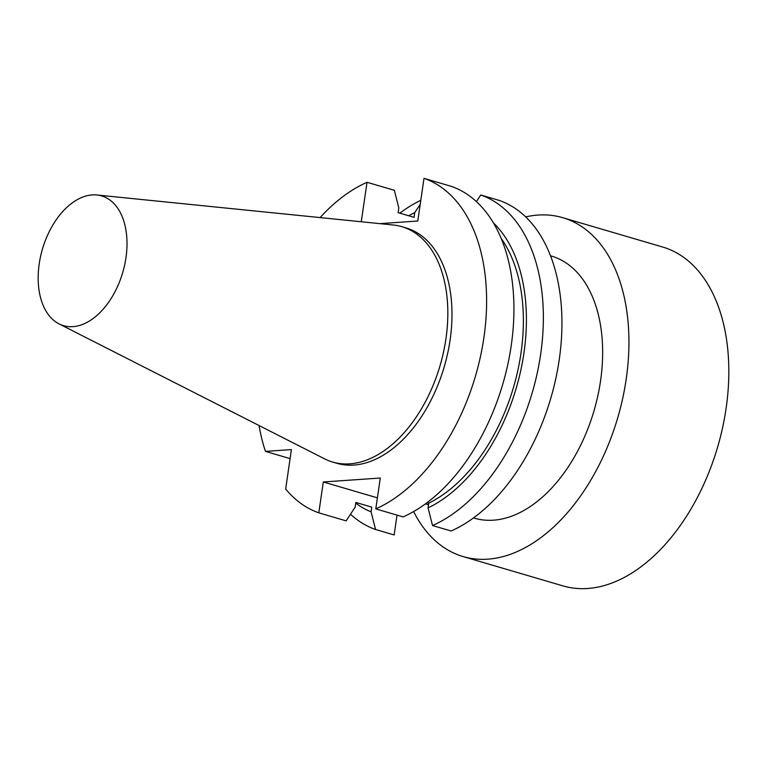 <?xml version="1.0" encoding="UTF-8"?>
<svg xmlns="http://www.w3.org/2000/svg" width="767" height="767" viewBox="0 0 767 767"><rect width="100%" height="100%" fill="white"/><g stroke="black" fill="none" stroke-linecap="round" stroke-linejoin="round"><path stroke-width="1.15" d="M290.099 458.618L265.459 451.389L291.412 449.587L285.66 489.02A175.375 108.454 106.4 0 0 318.804 512.835L323.31 481.973L380.288 478.033L375.792 508.885L403.106 516.91A175.375 108.454 106.4 0 0 511.186 345.821A175.375 108.454 106.4 0 0 451.332 186.362L424.007 178.337A175.375 108.454 106.4 0 1 483.872 337.796A175.375 108.454 106.4 0 1 375.792 508.885M397.028 515.117L394.133 534.944L375.552 529.489A175.375 108.454 106.4 0 1 350.49 514.235M399.828 213.168A175.375 108.454 106.4 0 1 420.805 200.312M375.552 529.489L371.084 511.829A159.852 98.857 106.4 0 1 355.754 503.123M408.715 215.776A159.852 98.857 106.4 0 1 414.726 212.641L420.22 204.319M371.084 511.829L371.774 507.131L355.85 502.462L355.169 507.15L346.118 520.851L318.804 512.835M320.107 217.588A175.375 108.454 106.4 0 1 367.029 182.287L394.343 190.302L398.811 207.972L398.131 212.67L414.046 217.339L414.726 212.641M265.459 451.389A175.375 108.454 106.4 0 1 259.064 425.541M96.901 194.991L393.222 224.99A122.662 75.856 106.4 0 1 401.803 226.668L405.964 227.885A122.662 75.856 106.4 0 1 444.189 366.952A122.662 75.856 106.4 0 1 336.857 463.287L332.686 462.06A122.662 75.856 106.4 0 1 324.566 458.829L59.059 323.885A67.611 41.811 106.4 0 1 39.222 263.79A67.611 41.811 106.4 0 1 96.901 194.991A67.611 41.811 106.4 0 1 122.701 272.573A67.611 41.811 106.4 0 1 59.059 323.885M424.007 178.337L417.785 221.021L379.924 223.638M361.267 221.759L367.029 182.287M432.54 525.548L451.121 531.004A175.375 108.454 106.4 0 0 559.201 359.915A175.375 108.454 106.4 0 0 499.336 200.455L480.765 195A175.375 108.454 106.4 0 1 540.62 354.459A175.375 108.454 106.4 0 1 432.54 525.548L428.072 507.879L428.753 503.181L427.056 502.682M323.31 481.973L377.393 497.86M501.072 238.23A155.231 96 106.4 0 1 514.82 382.695A155.231 96 106.4 0 1 428.753 503.181M493.325 222.785A159.852 98.857 106.4 0 1 520.189 373.011A159.852 98.857 106.4 0 1 428.072 507.879M480.765 195L476.384 201.616M401.803 226.668A122.662 75.856 106.4 0 1 440.028 365.734A122.662 75.856 106.4 0 1 332.686 462.06M550.476 255.785L551.387 256.053A136.603 84.475 106.4 0 1 593.965 410.92A136.603 84.475 106.4 0 1 474.428 518.195L473.517 517.926M525.683 216.908A176.621 109.221 106.4 0 1 562.662 217.665A176.621 109.221 106.4 0 1 617.703 417.89A176.621 109.221 106.4 0 1 463.153 556.593A176.621 109.221 106.4 0 1 413.634 511.57M562.662 217.665L662.544 246.984A176.621 109.221 106.4 0 1 717.586 447.219A176.621 109.221 106.4 0 1 563.036 585.921L463.153 556.593M425.503 503.833L428.532 504.724"/></g></svg>

